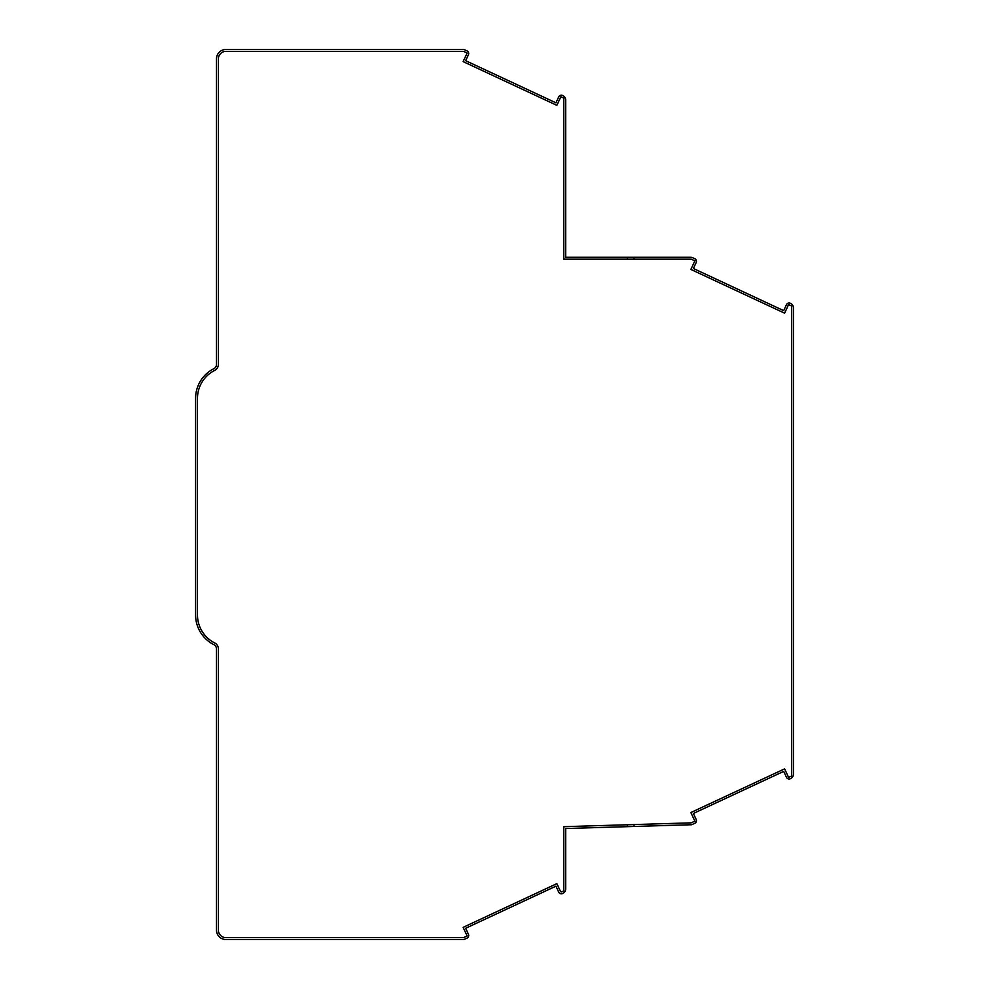 <?xml version="1.0" encoding="UTF-8"?>
<svg xmlns="http://www.w3.org/2000/svg" width="989" height="989" viewBox="0 0 989 989"><rect width="100%" height="100%" fill="white"/><g stroke="black" fill="none" stroke-linecap="round" stroke-linejoin="round"><path stroke-width="1.48" d="M627.347 257.264L565.671 257.264L565.671 99.914A4.747 4.747 0 0 0 562.926 95.624L562.531 95.426A2.843 2.843 0 0 0 558.748 96.811L555.942 102.831L465.646 60.688L468.44 54.704A2.843 2.843 0 0 0 467.068 50.921L464.879 49.895A4.747 4.747 0 0 0 462.864 49.45L225.949 49.45A9.494 9.494 0 0 0 216.467 58.944L216.467 364.459A4.747 4.747 0 0 1 213.859 368.699A33.218 33.218 0 0 0 195.587 398.357L195.587 614.985A33.218 33.218 0 0 0 213.859 644.643A4.747 4.747 0 0 1 216.467 648.883L216.467 930.056A9.494 9.494 0 0 0 225.949 939.55L462.864 939.55A4.747 4.747 0 0 0 464.879 939.105L467.068 938.079A2.843 2.843 0 0 0 468.44 934.296L465.634 928.275L555.942 886.169L558.748 892.189A2.843 2.843 0 0 0 562.531 893.574L562.926 893.376A4.747 4.747 0 0 0 565.671 889.086L565.671 828.522L691.67 824.727L694.81 823.268A2.843 2.843 0 0 0 696.182 819.485L693.376 813.465L783.696 771.383L786.49 777.366A2.843 2.843 0 0 0 790.273 778.751L790.668 778.553A4.747 4.747 0 0 0 793.413 774.263L793.413 307.74A4.747 4.747 0 0 0 790.681 303.438L790.273 303.252A2.843 2.843 0 0 0 786.49 304.624L783.684 310.645L693.388 268.501L696.182 262.518A2.843 2.843 0 0 0 694.81 258.735L692.621 257.709A4.747 4.747 0 0 0 690.619 257.264L627.347 257.264L627.347 259.167M627.347 824.764L627.347 826.668M633.998 257.264L633.998 259.167M633.998 824.566L633.998 826.47M563.767 890.285L563.767 826.68L691.212 822.848L694.871 821.142L690.854 812.538L784.611 768.861L788.604 777.428L791.521 776.068L791.521 305.922L788.604 304.563L784.598 313.167L690.866 269.428L694.871 260.849L691.249 259.167L563.767 259.167L563.767 98.109L560.862 96.749L556.856 105.353L463.124 61.602L467.117 53.035L463.495 51.354L225.949 51.354A7.591 7.591 0 0 0 218.359 58.944L218.359 364.459A6.639 6.639 0 0 1 214.712 370.393A31.314 31.314 0 0 0 197.479 398.357L197.479 614.985A31.314 31.314 0 0 0 214.712 642.949A6.639 6.639 0 0 1 218.359 648.883L218.359 930.056A7.591 7.591 0 0 0 225.949 937.646L463.495 937.646L467.117 935.965L463.112 927.361L556.856 883.647L560.466 891.386A0.952 0.952 0 0 0 561.727 891.843L563.223 891.151A0.952 0.952 0 0 0 563.767 890.285"/></g></svg>
